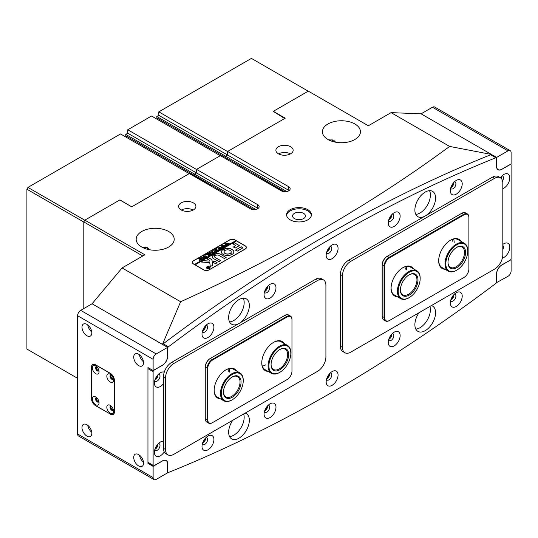 <?xml version="1.0" encoding="UTF-8"?>
<svg xmlns="http://www.w3.org/2000/svg" width="538" height="538" viewBox="0 0 538 538"><rect width="100%" height="100%" fill="white"/><g stroke="black" fill="none" stroke-linecap="round" stroke-linejoin="round"><path stroke-width="0.81" d="M228.65 317.514A14.634 8.447 -60 0 1 235.039 302.786A14.634 8.447 -60 0 1 246.31 298.866A14.634 8.447 -60 0 1 249.343 305.564A14.634 8.447 -60 0 1 242.954 320.292A14.634 8.447 -60 0 1 231.683 324.212A14.634 8.447 -60 0 1 228.65 317.514M244.171 302.578A14.634 8.447 120 0 0 243.25 298.193A14.634 8.447 120 0 1 233.822 320.5A14.634 8.447 120 0 1 229.565 321.899A14.634 8.447 120 0 0 244.171 302.578M245.207 413.09A14.634 8.447 -60 0 1 246.31 413.561A14.634 8.447 -60 0 1 249.343 420.259A14.634 8.447 -60 0 1 242.954 434.98A14.634 8.447 -60 0 1 231.683 438.9A14.634 8.447 -60 0 1 228.65 432.202A14.634 8.447 -60 0 1 232.786 420.259M244.171 417.266A14.634 8.447 120 0 0 243.694 413.957A14.634 8.447 120 0 1 233.822 435.188A14.634 8.447 120 0 1 229.565 436.587A14.634 8.447 120 0 0 244.171 417.266M435.572 198.045A14.634 8.447 120 0 0 432.545 191.346A14.634 8.447 120 0 0 421.267 195.267A14.634 8.447 120 0 0 414.879 209.995A14.634 8.447 120 0 0 417.912 216.693A14.634 8.447 120 0 0 429.19 212.772A14.634 8.447 120 0 0 435.572 198.045M429.485 190.674A14.634 8.447 -60 0 1 430.4 195.059A14.634 8.447 -60 0 1 415.8 214.38A14.634 8.447 120 0 0 420.057 212.981A14.634 8.447 120 0 0 429.485 190.674M419.021 312.739A14.634 8.447 120 0 0 414.879 324.683A14.634 8.447 120 0 0 417.912 331.381A14.634 8.447 120 0 0 429.19 327.46A14.634 8.447 120 0 0 435.572 312.739A14.634 8.447 120 0 0 432.545 306.041A14.634 8.447 120 0 0 431.436 305.571M429.923 306.438A14.634 8.447 -60 0 1 430.4 309.747A14.634 8.447 -60 0 1 415.8 329.068A14.634 8.447 120 0 0 420.057 327.669A14.634 8.447 120 0 0 429.923 306.438M213.909 327.218A8.413 4.855 120 0 0 207.957 323.782A8.413 4.855 120 0 0 202.006 334.091A8.413 4.855 120 0 0 207.957 337.521A8.413 4.855 120 0 0 213.909 327.218M202.315 331.738A3.948 2.28 120 0 0 202.826 332.255A3.948 2.28 120 0 0 205.872 331.193A3.948 2.28 120 0 0 207.594 327.218A3.948 2.28 120 0 0 206.78 325.409A3.948 2.28 120 0 0 206.074 325.228M205.563 325.746A3.948 2.28 -60 0 1 205.577 326.055A3.948 2.28 -60 0 1 202.51 331.038M275.981 287.796A8.413 4.855 120 0 0 270.036 284.36A8.413 4.855 120 0 0 264.084 294.663A8.413 4.855 120 0 0 270.036 298.099A8.413 4.855 120 0 0 275.981 287.796M264.393 292.316A3.948 2.28 120 0 0 264.904 292.833A3.948 2.28 120 0 0 267.951 291.771A3.948 2.28 120 0 0 269.673 287.796A3.948 2.28 120 0 0 268.852 285.987A3.948 2.28 120 0 0 268.153 285.806M267.642 286.324A3.948 2.28 -60 0 1 267.655 286.633A3.948 2.28 -60 0 1 264.588 291.609M213.909 439.519A8.413 4.855 120 0 0 207.957 436.083A8.413 4.855 120 0 0 202.006 446.392A8.413 4.855 120 0 0 207.957 449.822A8.413 4.855 120 0 0 213.909 439.519M202.315 444.038A3.948 2.28 120 0 0 202.826 444.556A3.948 2.28 120 0 0 205.872 443.494A3.948 2.28 120 0 0 207.594 439.519A3.948 2.28 120 0 0 206.78 437.71A3.948 2.28 120 0 0 206.074 437.529M205.563 438.046A3.948 2.28 -60 0 1 205.577 438.356A3.948 2.28 -60 0 1 202.51 443.332M275.981 407.266A8.413 4.855 120 0 0 270.036 403.83A8.413 4.855 120 0 0 264.084 414.132A8.413 4.855 120 0 0 270.036 417.569A8.413 4.855 120 0 0 275.981 407.266M264.393 411.778A3.948 2.28 120 0 0 264.904 412.296A3.948 2.28 120 0 0 267.951 411.24A3.948 2.28 120 0 0 269.673 407.266A3.948 2.28 120 0 0 268.852 405.457A3.948 2.28 120 0 0 268.153 405.269M267.642 405.793A3.948 2.28 -60 0 1 267.655 406.096A3.948 2.28 -60 0 1 264.588 411.079M338.059 248.374A8.413 4.855 120 0 0 332.114 244.938A8.413 4.855 120 0 0 326.162 255.241A8.413 4.855 120 0 0 332.114 258.677A8.413 4.855 120 0 0 338.059 248.374M326.472 252.887A3.948 2.28 120 0 0 326.983 253.405A3.948 2.28 120 0 0 330.023 252.349A3.948 2.28 120 0 0 331.751 248.374A3.948 2.28 120 0 0 330.931 246.565A3.948 2.28 120 0 0 330.224 246.377M329.72 246.902A3.948 2.28 -60 0 1 329.733 247.204A3.948 2.28 -60 0 1 326.667 252.188M502.822 188.683A8.413 4.855 120 0 0 509.809 177.89A8.413 4.855 120 0 0 503.857 174.453A8.413 4.855 120 0 0 500.387 177.748M502.553 180.849A3.948 2.28 120 0 0 503.494 177.89A3.948 2.28 120 0 0 502.68 176.081A3.948 2.28 120 0 0 501.974 175.892M501.463 176.417A3.948 2.28 -60 0 1 501.477 176.726A3.948 2.28 -60 0 1 501.181 178.347M164.238 372.188A8.413 4.855 120 0 0 160.364 372.767A8.413 4.855 120 0 0 154.419 383.069A8.413 4.855 120 0 0 157.459 387.306A8.413 4.855 120 0 0 163.471 383.702M154.722 380.716A3.948 2.28 120 0 0 155.233 381.234A3.948 2.28 120 0 0 158.28 380.178A3.948 2.28 120 0 0 160.001 376.203A3.948 2.28 120 0 0 159.187 374.394A3.948 2.28 120 0 0 158.481 374.206M157.97 374.73A3.948 2.28 -60 0 1 157.984 375.033A3.948 2.28 -60 0 1 154.917 380.016M462.216 183.861A8.413 4.855 120 0 0 456.264 180.425A8.413 4.855 120 0 0 450.319 190.728A8.413 4.855 120 0 0 456.264 194.164A8.413 4.855 120 0 0 462.216 183.861M450.622 188.381A3.948 2.28 120 0 0 451.133 188.892A3.948 2.28 120 0 0 454.18 187.836A3.948 2.28 120 0 0 455.901 183.861A3.948 2.28 120 0 0 455.087 182.052A3.948 2.28 120 0 0 454.381 181.864M453.87 182.389A3.948 2.28 -60 0 1 453.884 182.698A3.948 2.28 -60 0 1 450.817 187.675M400.137 216.115A8.413 4.855 120 0 0 394.186 212.685A8.413 4.855 120 0 0 388.241 222.988A8.413 4.855 120 0 0 394.186 226.417A8.413 4.855 120 0 0 400.137 216.115M388.544 220.634A3.948 2.28 120 0 0 389.055 221.152A3.948 2.28 120 0 0 392.101 220.089A3.948 2.28 120 0 0 393.829 216.115A3.948 2.28 120 0 0 393.009 214.306A3.948 2.28 120 0 0 392.303 214.124M391.798 214.642A3.948 2.28 -60 0 1 391.812 214.951A3.948 2.28 -60 0 1 388.739 219.934M338.059 375.006A8.413 4.855 120 0 0 332.114 371.576A8.413 4.855 120 0 0 326.162 381.879A8.413 4.855 120 0 0 332.114 385.309A8.413 4.855 120 0 0 338.059 375.006M326.472 379.525A3.948 2.28 120 0 0 326.983 380.043A3.948 2.28 120 0 0 330.023 378.981A3.948 2.28 120 0 0 331.751 375.006A3.948 2.28 120 0 0 330.931 373.197A3.948 2.28 120 0 0 330.224 373.016M329.72 373.533A3.948 2.28 -60 0 1 329.733 373.843A3.948 2.28 -60 0 1 326.667 378.826M502.384 258.119A8.413 4.855 120 0 0 509.809 247.177A8.413 4.855 120 0 0 503.857 243.748A8.413 4.855 120 0 0 502.822 244.447M502.822 249.666A3.948 2.28 120 0 0 503.494 247.177A3.948 2.28 120 0 0 502.822 245.469M163.471 441.274A8.413 4.855 120 0 0 160.364 442.054A8.413 4.855 120 0 0 154.419 452.364A8.413 4.855 120 0 0 157.883 456.601A8.413 4.855 120 0 0 164.238 451.907M154.722 450.01A3.948 2.28 120 0 0 155.233 450.528A3.948 2.28 120 0 0 158.28 449.465A3.948 2.28 120 0 0 160.001 445.491A3.948 2.28 120 0 0 159.187 443.682A3.948 2.28 120 0 0 158.481 443.5M157.97 444.018A3.948 2.28 -60 0 1 157.984 444.327A3.948 2.28 -60 0 1 154.917 449.311M462.216 296.162A8.413 4.855 120 0 0 456.264 292.726A8.413 4.855 120 0 0 450.319 303.029A8.413 4.855 120 0 0 456.264 306.465A8.413 4.855 120 0 0 462.216 296.162M450.622 300.675A3.948 2.28 120 0 0 451.133 301.193A3.948 2.28 120 0 0 454.18 300.137A3.948 2.28 120 0 0 455.901 296.162A3.948 2.28 120 0 0 455.087 294.353A3.948 2.28 120 0 0 454.381 294.165M453.87 294.69A3.948 2.28 -60 0 1 453.884 294.999A3.948 2.28 -60 0 1 450.817 299.975M400.137 335.584A8.413 4.855 120 0 0 394.186 332.148A8.413 4.855 120 0 0 388.241 342.45A8.413 4.855 120 0 0 394.186 345.887A8.413 4.855 120 0 0 400.137 335.584M388.544 340.103A3.948 2.28 120 0 0 389.055 340.621A3.948 2.28 120 0 0 392.101 339.559A3.948 2.28 120 0 0 393.829 335.584A3.948 2.28 120 0 0 393.009 333.775A3.948 2.28 120 0 0 392.303 333.594M391.798 334.111A3.948 2.28 -60 0 1 391.812 334.421A3.948 2.28 -60 0 1 388.739 339.397M153.122 371.63L153.122 465.296A1.17 0.672 120 0 0 153.364 465.827A1.17 0.672 120 0 0 153.949 465.774L162.436 460.871A7.465 4.311 -60 0 1 166.168 460.501A7.465 4.311 -60 0 1 167.708 463.917L167.708 471.94A1.17 0.672 120 0 0 167.957 472.478A1.17 0.672 120 0 0 168.414 472.478A1536.326 887.001 120 0 0 495.807 283.459A1.17 0.672 120 0 0 496.513 282.107L496.513 274.091A7.465 4.311 -60 0 1 501.786 264.952L510.273 260.049A1.17 0.672 120 0 0 511.1 258.617L511.1 164.958A1.17 0.672 120 0 0 510.858 164.42A1.17 0.672 120 0 0 510.273 164.48L501.786 169.376A7.465 4.311 -60 0 1 498.06 169.746A7.465 4.311 -60 0 1 496.513 166.329L496.513 158.306A1.17 0.672 120 0 0 496.271 157.775A1.17 0.672 120 0 0 495.807 157.768A1536.326 887.001 120 0 0 168.414 346.788A1.17 0.672 120 0 0 167.708 348.14L167.708 356.163A7.465 4.311 -60 0 1 162.436 365.302L153.949 370.198A1.17 0.672 120 0 0 153.122 371.63L147.95 368.644L147.95 462.31L153.122 465.296M153.364 465.827L148.192 462.841A1.17 0.672 -60 0 1 147.95 462.31M147.95 368.644A1.17 0.672 -60 0 1 148.246 367.743M162.678 344.535A1.17 0.672 -60 0 1 163.243 343.802L168.414 346.788M495.807 157.768L490.636 154.783A1536.326 887.001 120 0 0 163.243 343.802M490.636 154.783A1.17 0.672 -60 0 1 491.093 154.789L496.271 157.775M500.737 177.977A3.073 1.775 120 0 0 500.858 177.123M496.614 157.426L496.614 166.269A7.317 4.223 -60 0 0 498.127 169.618A7.317 4.223 -60 0 0 501.786 169.255L511.1 163.882L511.1 152.651A4.391 2.535 120 0 0 510.192 150.64A4.391 2.535 120 0 0 507.993 150.855L496.614 157.426L421.086 113.821L491.443 154.44L491.443 154.984M507.993 150.855L432.471 107.25L421.086 113.821L391.086 112.63L449.627 146.43C410.218 175.475 368.12 202.934 323.318 228.811C278.314 254.77 230.748 279.081 180.627 301.731L122.086 267.937L92.079 303.775L162.456 344.367A1550.96 895.447 -60 0 1 179.046 332.033M496.513 273.97L496.614 274.03A7.317 4.223 -60 0 1 501.786 265.066L511.1 259.693L511.1 270.923A4.391 2.535 120 0 1 507.993 276.297L496.372 282.726M496.614 274.03L496.614 282.867M432.471 107.25A4.391 2.535 -60 0 1 434.664 107.035L510.192 150.64M111.48 406.365A1.829 1.056 -120 0 0 111.339 406.425A1.829 1.056 -120 0 0 111.063 407.891A1.829 1.056 -120 0 0 112.254 409.505A1.829 1.056 -120 0 0 113.168 409.593A1.829 1.056 -120 0 0 113.289 409.505M96.995 398.006A1.829 1.056 -120 0 0 96.853 398.066A1.829 1.056 -120 0 0 96.578 399.526A1.829 1.056 -120 0 0 97.768 401.14A1.829 1.056 -120 0 0 98.683 401.234A1.829 1.056 -120 0 0 98.804 401.14M111.48 375.309A1.829 1.056 -120 0 0 111.339 375.363A1.829 1.056 -120 0 0 111.063 376.829A1.829 1.056 -120 0 0 112.254 378.443A1.829 1.056 -120 0 0 113.168 378.53A1.829 1.056 -120 0 0 113.289 378.443M96.995 366.943A1.829 1.056 -120 0 0 96.853 367.003A1.829 1.056 -120 0 0 96.578 368.469A1.829 1.056 -120 0 0 97.768 370.077A1.829 1.056 -120 0 0 98.683 370.171A1.829 1.056 -120 0 0 98.804 370.077M138.636 454.603A6.947 4.015 -120 0 0 135.166 454.26A6.947 4.015 -120 0 0 134.096 459.829A6.947 4.015 -120 0 0 138.636 465.948A6.947 4.015 -120 0 0 142.113 466.298A6.947 4.015 -120 0 0 143.182 460.723A6.947 4.015 -120 0 0 138.636 454.603M139.49 455.175A6.947 4.015 -120 0 0 143.478 462.088M86.907 424.738A6.947 4.015 -120 0 0 83.43 424.388A6.947 4.015 -120 0 0 82.368 429.963A6.947 4.015 -120 0 0 86.907 436.083A6.947 4.015 -120 0 0 90.384 436.432A6.947 4.015 -120 0 0 91.447 430.857A6.947 4.015 -120 0 0 86.907 424.738M87.755 425.309A6.947 4.015 -120 0 0 91.749 432.222M138.636 354.246A6.947 4.015 -120 0 0 135.166 353.903A6.947 4.015 -120 0 0 134.096 359.471A6.947 4.015 -120 0 0 138.636 365.598A6.947 4.015 -120 0 0 142.113 365.941A6.947 4.015 -120 0 0 143.182 360.373A6.947 4.015 -120 0 0 138.636 354.246M139.49 354.824A6.947 4.015 -120 0 0 143.478 361.738M86.907 324.38A6.947 4.015 -120 0 0 83.43 324.037A6.947 4.015 -120 0 0 82.368 329.606A6.947 4.015 -120 0 0 86.907 335.732A6.947 4.015 -120 0 0 90.384 336.075A6.947 4.015 -120 0 0 91.447 330.507A6.947 4.015 -120 0 0 86.907 324.38M87.755 324.959A6.947 4.015 -120 0 0 91.749 331.872M167.607 472.821L167.607 463.978A7.317 4.223 -60 0 0 166.094 460.629A7.317 4.223 -60 0 0 162.436 460.992L153.122 466.372L153.122 477.596A4.391 2.535 120 0 0 154.029 479.607A4.391 2.535 120 0 0 156.228 479.392L167.607 472.821M77.593 315.719A4.391 2.535 -60 0 1 80.7 310.345L156.228 353.95L167.607 347.38L167.607 356.223A7.317 4.223 -60 0 1 162.436 365.181L153.122 370.554L153.122 359.323L77.593 315.719L77.593 433.991L153.122 477.596M156.228 353.95A4.391 2.535 120 0 0 153.122 359.323M80.7 310.345L92.079 303.775L167.607 347.38M154.029 479.607L78.508 436.002A4.391 2.535 -60 0 1 77.593 433.991M110.29 414.159A5.851 3.376 -120 0 0 113.215 414.455A5.851 3.376 -120 0 0 114.426 411.772L114.426 380.474A5.851 3.376 -120 0 0 110.29 373.305L95.596 364.825A5.851 3.376 -120 0 0 92.671 364.535A5.851 3.376 -120 0 0 91.46 367.212L91.46 398.51A5.851 3.376 -120 0 0 95.596 405.679L110.398 414.099M153.122 370.554L147.95 367.568L147.95 463.379L153.122 466.372M147.95 463.379L148.535 463.043M155.226 379.135A3.073 1.775 120 0 0 157.365 375.437M155.226 448.43A3.073 1.775 120 0 0 157.365 444.731M265.57 364.885A16.093 9.294 -60 0 1 262.329 366.102M268.065 371.395A16.826 9.718 -60 0 1 261.757 362.908A16.826 9.718 -60 0 1 273.654 342.303A16.826 9.718 -60 0 1 284.158 343.52M261.764 362.605A16.093 9.294 120 0 0 265.093 369.68L271.401 373.325A16.093 9.294 -60 0 1 270.096 357.293A16.093 9.294 -60 0 1 284.172 344.703A16.093 9.294 -60 0 1 287.494 345.45A16.093 9.294 -60 0 1 290.829 352.814A16.093 9.294 -60 0 1 290.829 353.056M220.472 398.873A16.826 9.718 -60 0 1 214.164 390.386A16.826 9.718 -60 0 1 226.061 369.781A16.826 9.718 -60 0 1 236.565 370.998M214.171 390.084A16.093 9.294 120 0 0 217.5 397.158L223.808 400.803A16.093 9.294 -60 0 1 220.546 394.858A16.093 9.294 -60 0 1 226.922 377.871A16.093 9.294 -60 0 1 239.908 372.928A16.093 9.294 -60 0 1 243.169 378.866A16.093 9.294 -60 0 1 243.237 380.292A16.093 9.294 -60 0 1 243.237 380.534M207.749 368.409L205.267 366.97A6.88 3.968 -60 0 1 210.129 358.55L210.439 358.369A7.317 4.223 120 0 0 205.267 367.333L205.267 418.705A7.317 4.223 120 0 0 206.78 422.054L208.643 423.124A7.317 4.223 -60 0 1 207.13 419.775L207.13 368.409A7.317 4.223 -60 0 1 212.302 359.445L286.794 316.438A7.317 4.223 -60 0 1 290.453 316.075A7.317 4.223 -60 0 1 291.966 319.424L291.966 319.78A6.88 3.968 120 0 0 287.104 316.976L212.611 359.983A6.88 3.968 120 0 0 207.749 368.409L207.749 419.775A6.88 3.968 120 0 0 212.611 422.586L287.104 379.579A6.88 3.968 120 0 0 291.966 371.153L291.966 319.78M290.453 316.075L288.59 314.999A7.317 4.223 120 0 0 284.932 315.362L210.439 358.369L212.611 359.983M212.302 422.767L212.611 422.586L212.302 422.767A7.317 4.223 -60 0 1 208.643 423.124M239.908 372.928L233.593 369.283A16.093 9.294 120 0 0 225.799 369.936M229.114 368.685A16.093 9.294 -60 0 1 229.679 372.088M287.494 345.45L281.186 341.805A16.093 9.294 120 0 0 273.391 342.457M444.98 269.256A16.826 9.718 -60 0 1 438.678 260.769A16.826 9.718 -60 0 1 450.575 240.156A16.826 9.718 -60 0 1 461.079 241.374M438.678 260.466A16.093 9.294 120 0 0 442.007 267.541L448.322 271.179A16.093 9.294 -60 0 1 446.345 269.249A16.093 9.294 -60 0 1 449.58 250.614A16.093 9.294 -60 0 1 464.415 243.304A16.093 9.294 -60 0 1 466.392 245.234A16.093 9.294 -60 0 1 467.751 250.674A16.093 9.294 -60 0 1 467.751 250.916M397.387 296.734A16.826 9.718 -60 0 1 391.086 288.247A16.826 9.718 -60 0 1 402.982 267.635A16.826 9.718 -60 0 1 413.487 268.852M391.086 287.944A16.093 9.294 120 0 0 394.421 295.012L400.729 298.657A16.093 9.294 -60 0 1 399.122 297.252A16.093 9.294 -60 0 1 401.698 278.523A16.093 9.294 -60 0 1 416.822 270.782A16.093 9.294 -60 0 1 418.436 272.194A16.093 9.294 -60 0 1 420.158 278.153A16.093 9.294 -60 0 1 420.158 278.395M384.67 266.263L382.188 264.831A6.88 3.968 -60 0 1 387.051 256.404L387.36 256.229A7.317 4.223 120 0 0 382.188 265.187L382.188 316.559A7.317 4.223 120 0 0 383.702 319.908L385.564 320.984A7.317 4.223 -60 0 1 384.051 317.635L384.051 266.263A7.317 4.223 -60 0 1 389.223 257.305L463.716 214.292A7.317 4.223 -60 0 1 467.374 213.936A7.317 4.223 -60 0 1 468.887 217.285L468.887 217.641A6.88 3.968 120 0 0 464.025 214.83L389.532 257.843A6.88 3.968 120 0 0 384.67 266.263L384.67 317.635A6.88 3.968 120 0 0 389.532 320.44L464.025 277.433A6.88 3.968 120 0 0 468.887 269.013L468.887 217.641M467.374 213.936L465.511 212.86A7.317 4.223 120 0 0 461.853 213.223L387.36 256.229L389.532 257.843M389.223 320.621L389.532 320.44L389.223 320.621A7.317 4.223 -60 0 1 385.564 320.984M416.822 270.782L410.514 267.137A16.093 9.294 120 0 0 402.72 267.789M406.029 266.539A16.093 9.294 -60 0 1 406.6 269.948M464.415 243.304L458.107 239.659A16.093 9.294 120 0 0 450.313 240.311M453.621 239.06A16.093 9.294 -60 0 1 454.193 242.47M325.907 356.936A11.708 6.759 -60 0 1 317.628 371.274L173.814 454.301A11.708 6.759 -60 0 1 167.964 454.886A11.708 6.759 -60 0 1 165.536 449.526L165.536 377.844A11.708 6.759 -60 0 1 173.814 363.506L317.628 280.48A11.708 6.759 -60 0 1 323.479 279.901A11.708 6.759 -60 0 1 325.907 285.261L325.907 356.936M167.964 454.886L165.892 453.689A11.708 6.759 -60 0 1 163.471 448.329L163.471 376.647A11.708 6.759 -60 0 1 171.743 362.316L315.557 279.283A11.708 6.759 -60 0 1 321.408 278.704L323.479 279.901M502.822 183.115A11.708 6.759 120 0 0 500.401 177.755A11.708 6.759 120 0 0 494.543 178.334L350.736 261.367A11.708 6.759 120 0 0 342.457 275.698L342.457 347.38A11.708 6.759 120 0 0 344.885 352.74A11.708 6.759 120 0 0 350.736 352.161L494.543 269.128A11.708 6.759 120 0 0 502.822 254.797L502.822 183.115M500.401 177.755L498.329 176.558A11.708 6.759 120 0 0 492.478 177.143L348.664 260.17A11.708 6.759 120 0 0 340.386 274.508L340.386 346.19A11.708 6.759 120 0 0 342.814 351.543L344.885 352.74M241.011 380.924A12.435 7.182 -60 0 1 233.25 396.627A12.435 7.182 -60 0 1 223.532 393.278A12.435 7.182 -60 0 1 223.478 392.182A12.435 7.182 -60 0 1 232.268 376.95A12.435 7.182 -60 0 1 241.011 380.924M223.478 391.872A11.708 6.759 120 0 0 223.526 392.619A11.708 6.759 120 0 0 225.899 396.943A11.708 6.759 120 0 0 235.341 393.345A11.708 6.759 120 0 0 239.982 380.991A11.708 6.759 120 0 0 237.608 376.667A11.708 6.759 120 0 0 232.006 377.104M243.169 379.398A15.508 8.958 120 0 0 231.051 375.221A15.508 8.958 120 0 0 221.374 394.805A15.508 8.958 120 0 0 232.268 399.768A15.508 8.958 120 0 0 243.237 380.77A15.508 8.958 120 0 0 243.169 379.398M232.066 399.882A16.093 9.294 -60 0 1 231.858 400.003A16.093 9.294 -60 0 1 223.808 400.803M283.513 348.281A12.435 7.182 -60 0 1 287.864 359.216A12.435 7.182 -60 0 1 276.216 370.971A12.435 7.182 -60 0 1 271.071 364.703A12.435 7.182 -60 0 1 279.861 349.471A12.435 7.182 -60 0 1 283.513 348.281M271.071 364.401A11.708 6.759 120 0 0 273.492 369.465A11.708 6.759 120 0 0 275.913 370.003A11.708 6.759 120 0 0 286.149 360.85A11.708 6.759 120 0 0 285.201 349.189A11.708 6.759 120 0 0 282.78 348.651A11.708 6.759 120 0 0 279.599 349.626M284.414 345.477A15.508 8.958 120 0 0 269.881 360.137A15.508 8.958 120 0 0 275.315 373.775A15.508 8.958 120 0 0 279.861 372.289A15.508 8.958 120 0 0 290.829 353.291A15.508 8.958 120 0 0 284.414 345.477M279.659 372.404A16.093 9.294 -60 0 1 279.451 372.531A16.093 9.294 -60 0 1 274.73 374.071A16.093 9.294 -60 0 1 271.401 373.325M416.654 275.281A12.435 7.182 -60 0 1 413.843 290.89A12.435 7.182 -60 0 1 401.725 294.642A12.435 7.182 -60 0 1 400.393 290.036A12.435 7.182 -60 0 1 409.189 274.804A12.435 7.182 -60 0 1 416.654 275.281M400.4 289.733A11.708 6.759 120 0 0 401.651 293.775A11.708 6.759 120 0 0 402.821 294.797A11.708 6.759 120 0 0 413.823 289.168A11.708 6.759 120 0 0 415.699 275.55A11.708 6.759 120 0 0 414.529 274.521A11.708 6.759 120 0 0 408.927 274.958M418.497 272.887A15.508 8.958 120 0 0 403.386 277.561A15.508 8.958 120 0 0 399.882 297.03A15.508 8.958 120 0 0 409.189 297.622A15.508 8.958 120 0 0 420.158 278.63A15.508 8.958 120 0 0 418.497 272.887M408.988 297.736A16.093 9.294 -60 0 1 408.779 297.864A16.093 9.294 -60 0 1 400.729 298.657M464.529 248.206A12.435 7.182 -60 0 1 460.945 264.024A12.435 7.182 -60 0 1 449.035 266.761A12.435 7.182 -60 0 1 447.986 262.557A12.435 7.182 -60 0 1 456.782 247.325A12.435 7.182 -60 0 1 464.529 248.206M447.993 262.255A11.708 6.759 120 0 0 448.974 265.913A11.708 6.759 120 0 0 450.414 267.319A11.708 6.759 120 0 0 461.2 262.006A11.708 6.759 120 0 0 463.554 248.448A11.708 6.759 120 0 0 462.115 247.05A11.708 6.759 120 0 0 456.52 247.487M466.446 245.913A15.508 8.958 120 0 0 451.59 249.323A15.508 8.958 120 0 0 447.118 269.054A15.508 8.958 120 0 0 456.782 270.143A15.508 8.958 120 0 0 467.751 251.152A15.508 8.958 120 0 0 466.446 245.913M456.58 270.264A16.093 9.294 -60 0 1 456.372 270.385A16.093 9.294 -60 0 1 448.322 271.179M110.189 374.26A4.755 2.744 -120 0 0 106.827 376.203A4.755 2.744 -120 0 0 110.189 382.027A4.755 2.744 -120 0 0 113.552 380.084A4.755 2.744 -120 0 0 110.189 374.26L110.189 374.26M111.124 374.952A2.488 1.439 -120 0 0 110.546 375.06A2.488 1.439 -120 0 0 110.162 377.057A2.488 1.439 -120 0 0 111.79 379.25A2.488 1.439 -120 0 0 113.034 379.371A2.488 1.439 -120 0 0 113.417 378.927M113.242 379.196A2.488 1.439 60 0 1 112.254 378.981A2.488 1.439 60 0 1 110.7 377.004A2.488 1.439 60 0 1 110.801 374.966M95.703 365.901A4.755 2.744 -120 0 0 92.341 367.837A4.755 2.744 -120 0 0 95.703 373.661A4.755 2.744 -120 0 0 99.066 371.724A4.755 2.744 -120 0 0 95.703 365.901L95.703 365.901M96.638 366.586A2.488 1.439 -120 0 0 96.06 366.701A2.488 1.439 -120 0 0 95.683 368.691A2.488 1.439 -120 0 0 97.304 370.884A2.488 1.439 -120 0 0 98.548 371.012A2.488 1.439 -120 0 0 98.931 370.568M98.763 370.837A2.488 1.439 60 0 1 97.768 370.615A2.488 1.439 60 0 1 96.215 368.638A2.488 1.439 60 0 1 96.315 366.607M95.703 396.957A4.755 2.744 -120 0 0 92.341 398.9A4.755 2.744 -120 0 0 95.703 404.724A4.755 2.744 -120 0 0 99.066 402.78A4.755 2.744 -120 0 0 95.703 396.957L95.703 396.957M96.638 397.649A2.488 1.439 -120 0 0 96.06 397.764A2.488 1.439 -120 0 0 95.683 399.754A2.488 1.439 -120 0 0 97.304 401.947A2.488 1.439 -120 0 0 98.548 402.068A2.488 1.439 -120 0 0 98.931 401.63M98.763 401.899A2.488 1.439 60 0 1 97.768 401.678A2.488 1.439 60 0 1 96.215 399.7A2.488 1.439 60 0 1 96.315 397.663M110.189 405.322A4.755 2.744 -120 0 0 106.827 407.266A4.755 2.744 -120 0 0 110.189 413.09A4.755 2.744 -120 0 0 113.552 411.146A4.755 2.744 -120 0 0 110.189 405.322L110.189 405.322M111.124 406.015A2.488 1.439 -120 0 0 110.546 406.123A2.488 1.439 -120 0 0 110.162 408.12A2.488 1.439 -120 0 0 111.79 410.312A2.488 1.439 -120 0 0 113.034 410.433A2.488 1.439 -120 0 0 113.417 409.99M113.242 410.259A2.488 1.439 60 0 1 112.254 410.043A2.488 1.439 60 0 1 110.7 408.06A2.488 1.439 60 0 1 110.801 406.029M110.189 413.984A5.851 3.376 -120 0 0 113.114 414.273A5.851 3.376 -120 0 0 114.325 411.597L114.325 380.534A5.851 3.376 -120 0 0 110.189 373.365L95.703 364.999A5.851 3.376 -120 0 0 92.778 364.71A5.851 3.376 -120 0 0 91.561 367.393L91.561 398.45A5.851 3.376 -120 0 0 95.703 405.618L110.189 413.984M303.553 213.337A6.436 3.719 0 0 0 296.539 212.53A6.436 3.719 0 0 0 292.564 215.967A6.436 3.719 0 0 0 294.454 218.596A6.436 3.719 0 0 0 301.468 219.403A6.436 3.719 0 0 0 305.443 215.967A6.436 3.719 0 0 0 303.553 213.337M307.797 209.692A12.435 7.182 0 0 0 294.246 208.139A12.435 7.182 0 0 0 286.566 214.77A12.435 7.182 0 0 0 290.211 219.847A12.435 7.182 0 0 0 303.762 221.407A12.435 7.182 0 0 0 311.441 214.77A12.435 7.182 0 0 0 307.797 209.692M311.394 215.368A12.435 7.182 0 0 0 307.797 210.889A12.435 7.182 0 0 0 294.73 209.221A12.435 7.182 0 0 0 286.613 215.368M451.126 186.794A3.073 1.775 120 0 0 453.265 183.095M389.055 219.053A3.073 1.775 120 0 0 391.187 215.355M326.976 251.307A3.073 1.775 120 0 0 329.108 247.608M264.898 290.728A3.073 1.775 120 0 0 267.036 287.03M202.819 330.157A3.073 1.775 120 0 0 204.958 326.458M451.126 299.094A3.073 1.775 120 0 0 453.265 295.396M389.055 338.523A3.073 1.775 120 0 0 391.187 334.818M326.976 377.945A3.073 1.775 120 0 0 329.108 374.246M264.898 410.198A3.073 1.775 120 0 0 267.036 406.499M202.819 442.458A3.073 1.775 120 0 0 204.958 438.752M149.497 249.74L147.365 247.655L142.308 247.339M168.643 231.495A19.018 10.982 0 0 0 147.916 229.114A19.018 10.982 0 0 0 136.168 239.262A19.018 10.982 0 0 0 141.743 247.029A19.018 10.982 0 0 0 162.469 249.41A19.018 10.982 0 0 0 174.211 239.262A19.018 10.982 0 0 0 168.643 231.495M335.725 142.22L333.6 140.136L328.536 139.819M354.872 123.975A19.018 10.982 0 0 0 334.145 121.595A19.018 10.982 0 0 0 322.403 131.743A19.018 10.982 0 0 0 327.972 139.51A19.018 10.982 0 0 0 348.705 141.891A19.018 10.982 0 0 0 360.447 131.743A19.018 10.982 0 0 0 354.872 123.975M226.061 158.804A2.925 1.688 -60 0 1 226.061 158.918A2.925 1.688 120 0 0 226.061 158.804A2.925 1.688 120 0 0 225.597 157.56A2.925 1.688 -60 0 1 226.061 158.804M331.953 139.49A9.509 5.494 -60 0 1 332.814 141.534M146.397 247.204A9.509 5.494 -60 0 1 147.54 249.316M290.621 146.739A8.635 4.983 0 0 0 281.213 145.657A8.635 4.983 0 0 0 275.886 150.263A8.635 4.983 0 0 0 278.415 153.787A8.635 4.983 0 0 0 287.823 154.863A8.635 4.983 0 0 0 293.149 150.263A8.635 4.983 0 0 0 290.621 146.739M290.466 153.875A8.635 4.983 0 0 0 278.576 153.875M193.371 202.887A8.635 4.983 0 0 0 183.962 201.804A8.635 4.983 0 0 0 178.629 206.41A8.635 4.983 0 0 0 181.158 209.934A8.635 4.983 0 0 0 190.566 211.017A8.635 4.983 0 0 0 195.899 206.41A8.635 4.983 0 0 0 193.371 202.887M193.209 210.022A8.635 4.983 0 0 0 181.319 210.022M162.456 344.367L180.627 301.731M253.761 209.659L194.561 175.482A2.925 1.688 -60 0 1 194.911 176.007A2.925 1.688 120 0 0 194.561 175.482L194.561 174.124L196.578 172.96L257.621 208.199L257.621 204.615A5.118 2.959 180 0 1 259.121 206.706A5.118 2.959 180 0 1 255.96 209.437A5.118 2.959 180 0 1 250.378 208.798L189.336 173.559L131.709 206.827L119.806 199.961L84.836 220.15L144.843 254.79L122.086 267.937M209.094 269.908L245.308 249A3.806 2.199 0 0 0 246.424 247.446A3.806 2.199 0 0 0 245.308 245.893L234.958 239.921A3.806 2.199 0 0 0 229.578 239.921L193.371 260.829A3.806 2.199 0 0 0 192.254 262.383A3.806 2.199 0 0 0 193.371 263.929L203.714 269.908A3.806 2.199 0 0 0 209.094 269.908M391.086 112.63L368.322 125.771L308.314 91.124L273.344 111.312L285.241 118.185L227.614 151.454L288.657 186.699L288.657 190.284L227.614 155.038L225.597 156.202L225.597 157.56L225.597 156.202L286.64 191.447L286.277 191.656M257.621 204.615L196.578 169.376L220.372 155.637L281.414 190.876A5.118 2.959 0 0 0 286.996 191.521A5.118 2.959 0 0 0 290.157 188.791A5.118 2.959 0 0 0 288.657 186.699M255.234 209.578L255.604 209.369L194.561 174.124L194.561 175.482L125.757 135.758A2.925 1.688 -60 0 1 126.222 137.002A2.925 1.688 -60 0 1 126.215 137.23M127.775 133.236L196.578 172.96L194.561 174.124L125.757 134.399L127.775 133.236L127.775 129.772L196.578 169.497L196.578 172.96L196.578 169.376M227.614 151.454L227.614 155.038L227.614 151.575L158.811 111.85L158.811 115.314L156.793 116.484L225.597 156.202L227.614 155.038L158.811 115.314M142.778 255.987L83.807 221.938L83.807 308.556L83.807 222.059L26.9 189.208L27.936 187.412L120.532 133.955L189.228 173.619M83.807 221.938L84.836 220.15M449.627 146.43L491.423 154.44A1550.96 895.447 -60 0 0 474.825 161.266M273.344 111.675L273.344 111.312M289.108 190.58A5.118 2.959 0 0 0 288.657 190.284M284.804 191.743L156.793 117.842L156.793 116.484M257.621 208.199A5.118 2.959 180 0 1 258.072 208.502M405.255 269.168A16.093 9.294 120 0 0 404.98 266.808M452.848 241.696A16.093 9.294 120 0 0 452.572 239.329M228.334 371.314A16.093 9.294 120 0 0 228.058 368.954M276.297 187.923A0.733 0.424 0 0 0 275.846 187.661M263.344 179.712A2.636 1.52 120 0 0 263.163 179.571A2.636 1.52 120 0 0 262.947 179.477L262.309 179.847M283.721 191.649A2.636 1.52 120 0 0 283.338 191.219A2.636 1.52 120 0 0 283.123 191.131L262.947 179.477M280.527 190.365L279.269 189.638M283.123 191.131L282.645 191.4M279.76 189.921L279.76 189.564M204.144 182.106A0.733 0.424 0 0 0 203.694 181.844M191.192 173.895A2.636 1.52 120 0 0 191.01 173.754A2.636 1.52 120 0 0 190.795 173.66L190.156 174.03M211.723 186.484A2.636 1.52 120 0 0 211.185 185.402A2.636 1.52 120 0 0 210.97 185.314L190.795 173.66M208.374 184.547L207.117 183.821M210.97 185.314L210.331 185.677M207.607 184.104L207.607 183.747M209.511 268.415A1.681 0.968 0 0 0 209.948 267.756A1.681 0.968 0 0 0 209.948 267.695M207.076 268.321A1.681 0.968 0 0 0 208.912 268.536A1.681 0.968 0 0 0 209.948 267.635A1.681 0.968 0 0 0 209.457 266.949A1.681 0.968 0 0 0 207.621 266.74A1.681 0.968 0 0 0 206.585 267.635A1.681 0.968 0 0 0 207.076 268.321M209.564 266.888A1.829 1.056 0 0 0 207.567 266.66A1.829 1.056 0 0 0 206.437 267.635A1.829 1.056 0 0 0 206.975 268.381A1.829 1.056 0 0 0 208.966 268.61A1.829 1.056 0 0 0 210.096 267.635A1.829 1.056 0 0 0 209.564 266.888M210.096 267.695A1.829 1.056 0 0 0 209.564 267.009A1.829 1.056 0 0 0 209.511 266.976M207.029 266.976A1.829 1.056 0 0 0 206.444 267.695M201.145 262.013L209.712 262.645L210.345 266.498L212.517 265.422A0.733 0.424 0 0 0 212.725 265.086L211.911 259.726A0.733 0.424 0 0 0 211.703 259.464L208.354 257.675L206.686 258.677L209.235 260.19L209.477 261.098L203.546 260.674A0.733 0.424 0 0 0 202.94 260.796L201.145 262.013M223.216 254.467A6.221 3.591 0 0 0 231.71 254.629L229.867 253.539A3.584 2.071 180 0 1 225.079 253.391A3.584 2.071 180 0 1 224.03 251.925A3.584 2.071 180 0 1 224.823 250.627L222.94 249.558A6.221 3.591 0 0 0 221.394 251.925A6.221 3.591 0 0 0 223.216 254.467M231.744 254.609L229.867 253.654A3.584 2.071 180 0 1 225.079 253.512A3.584 2.071 180 0 1 224.03 252.046A3.584 2.071 180 0 1 224.03 251.986M209.638 252.409L209.82 253.398L211.629 254.044L210.768 254.541L209.08 252.907L209.551 252.335L210.977 252.107L213.391 253.028L212.355 253.627L211.158 252.537L209.638 252.409L209.275 252.934M208.556 255.422L208.576 254.541L205.597 254.662L206.726 254.01L208.764 254.266L207.184 253.748L208.213 253.149L209.907 254.521L210.701 254.582L209.665 255.18L208.811 254.292L208.784 255.335L209.262 255.409L208.361 255.933L208.562 254.985M206.794 254.05L208.764 254.266M208.213 253.149L208.071 253.539L210.183 254.656M209.679 255.214L209.558 254.723M208.791 254.568L208.865 255.442M205.045 255.301L205.455 254.938L205.045 255.18M205.045 255.059L205.455 255.18M206.478 256.411L206.975 256.734L204.938 257.91L204.379 257.621L205.698 257.352L202.974 256.175L204.01 255.577L206.041 257.151L206.478 256.498M203.989 255.671L206.041 257.151M206.343 256.976L206.41 256.451M203.465 257.339L204.016 258.112L203.499 258.778L201.057 258.731L200.486 257.971L200.977 257.285L203.465 257.339L204.016 258.233M236.303 240.937L235.893 240.58L194.507 264.467L193.472 263.99M235.893 240.58L234.857 239.982A3.658 2.112 0 0 0 229.686 239.982L193.472 260.883A3.658 2.112 0 0 0 192.402 262.383A3.658 2.112 0 0 0 193.472 263.876M199.537 260.244L200.123 259.188L198.596 258.704L199.625 258.106L201.32 259.484L202.113 259.538L199.537 260.244L199.652 259.41L200.123 259.309M199.605 258.2L201.663 259.625M214.743 250.822L215.294 251.602L214.776 252.268L212.335 252.221L211.764 251.461L212.254 250.775L214.743 250.822L215.294 251.723M215.839 250.977L217.352 250.621L216.283 250.002L215.805 250.681L215.012 250.224L216.182 249.941L214.628 249.444L215.664 248.845L215.765 249.309L218.146 250.284L216.357 251.32L215.839 251.051M215.079 250.304L215.873 250.641M215.651 248.939L217.634 250.358M216.115 248.906L216.525 248.549L216.115 248.791M216.115 248.67L216.525 248.791M219.766 249.269L219.04 249.686L217.661 247.655L219.753 248.153L218.858 246.962L222.49 247.776L221.575 248.307L219.302 247.386L220.136 248.26L221.374 248.421L220.419 248.973L218.213 248.038L219.766 249.35M223.25 247.258L222.524 247.675L221.145 245.644L223.236 246.142L222.342 244.951L225.973 245.765L225.059 246.296L222.786 245.375L223.62 246.249L224.857 246.404L223.895 246.962L221.696 246.027L223.25 247.332M226.733 245.247L226.007 245.664L224.628 243.633L226.72 244.131L225.826 242.941L229.457 243.754L228.536 244.286L226.269 243.364L227.103 244.239L228.341 244.393L227.379 244.951L225.18 244.017L226.733 245.321M195.025 264.891L236.411 240.876L245.207 245.953A3.658 2.112 0 0 1 246.276 247.446L246.276 248.052M195.025 264.77L203.821 269.847A3.658 2.112 0 0 0 208.993 269.847L245.207 248.939A3.658 2.112 0 0 0 246.276 247.446M235.395 250.062L237.258 251.138L242.618 248.045A0.733 0.424 0 0 0 242.618 247.446L241.145 246.74L235.382 250.197M235.684 245.597L233.431 247.043L235.294 247.971L239.336 245.597L234.467 242.739L232.604 243.667L235.684 245.597L233.411 247.029M215.839 255.382A2.192 1.264 180 0 1 218.926 255.389L224.279 258.482L226.142 257.554L220.788 254.313A4.243 2.448 0 0 0 214.406 254.568L215.839 255.382M230.405 253.223L232.295 254.292A6.221 3.591 0 0 0 233.835 251.925A6.221 3.591 0 0 0 230.183 248.657A6.221 3.591 0 0 0 223.519 249.228L225.361 250.318A3.584 2.071 180 0 1 229.161 250.056A3.584 2.071 180 0 1 231.199 251.925A3.584 2.071 180 0 1 230.405 253.223L230.399 253.351M217.144 262.752L214.494 261.078L212.584 262.08L215.53 263.681L217.144 262.726L214.494 261.199L212.618 262.14M215.301 257.48A2.192 1.264 180 0 1 214.662 256.586A2.192 1.264 180 0 1 215.287 255.698L213.882 254.871A4.243 2.448 0 0 0 212.201 256.821A4.243 2.448 0 0 0 213.438 258.556L219.047 261.65L220.661 260.574L215.301 257.601A2.192 1.264 180 0 1 214.662 256.707A2.192 1.264 180 0 1 214.662 256.646M207.493 267.709L208.576 267.534L207.688 267.258L208.293 266.909L209.739 267.742L208.233 268.2L208.24 267.783L207.493 267.709M235.893 240.694L194.507 264.467M220.681 260.708L215.301 257.601M215.301 255.691L213.882 254.992A4.243 2.448 0 0 0 212.201 256.882M224.817 250.486L222.94 249.679A6.221 3.591 0 0 0 221.4 251.986M231.199 251.986A3.584 2.071 180 0 1 231.199 252.046A3.584 2.071 180 0 1 230.405 253.344M233.835 251.986A6.221 3.591 0 0 0 230.136 248.764A6.221 3.591 0 0 0 223.519 249.343L223.492 249.363M226.162 257.541L220.788 254.434A4.243 2.448 0 0 0 214.406 254.689L214.406 254.568M239.302 245.651L234.467 242.86L232.584 243.801M201.104 261.979L202.94 260.917A0.733 0.424 0 0 1 203.546 260.796L209.477 261.098M212.725 265.086L211.911 259.847A0.733 0.424 0 0 0 211.703 259.585L208.596 257.789L206.72 258.738M242.826 247.803A0.733 0.424 0 0 0 242.618 247.567L241.145 246.861L235.395 250.183M206.585 267.695A1.681 0.968 0 0 0 206.585 267.756A1.681 0.968 0 0 0 207.029 268.415M207.224 267.642L208.388 267.742M209.235 268.032L208.576 267.534M209.477 267.911L208.213 267.07M209.1 268.112L208.462 268.045L208.569 267.601L208.462 268.166L208.569 267.722L208.462 268.166L209.1 268.159M198.939 258.623L199.497 258.301M199.537 260.365L199.652 259.524M199.867 259.403L199.934 260.116L199.867 259.518L199.934 260.116L201.279 259.975L200.217 259.242L199.934 259.995L201.279 259.861M200.492 258.032L200.977 257.285M203.465 257.453L201.044 257.372M201.084 257.467L201.42 258.583L203.431 258.818L203.714 258.247L203.061 257.581L201.858 257.184L200.782 257.83M202.631 258.993L203.714 258.247M201.42 258.583L202.631 258.872M201.084 257.346L201.42 258.469M204.722 257.796L205.334 257.561M203.317 256.095L203.875 255.772M206.565 256.942L206.41 256.565L206.565 256.942M208.562 255.106L208.576 254.541M205.866 254.629L206.679 254.158M207.513 253.674L208.078 253.344M208.791 254.689L208.784 255.456L208.791 254.689M208.293 256.014L208.556 255.543M209.087 252.961L209.551 252.335M210.977 252.107L209.612 252.423M210.977 252.221L212.597 252.968M212.597 253.089L213.23 253.163M209.638 252.524L209.82 253.519L211.185 254.131M211.77 251.522L212.254 250.775M214.743 250.943L212.315 250.863M212.362 250.957L212.698 252.073L213.902 252.483L214.992 251.858L214.709 252.309M212.059 251.32L212.362 250.836L212.698 251.959L213.902 252.362L214.992 251.737L214.339 251.071L212.362 250.836M214.709 252.302L214.992 251.737M215.839 251.098L216.801 250.937M215.839 250.378L215.873 250.762L215.839 250.378M214.965 249.376L215.53 249.047M217.756 247.722L219.753 248.153M218.858 247.083L222.012 247.81M222.012 247.931L222.416 247.857M220.136 248.26L219.302 247.386M219.343 249.336L218.213 248.038M221.239 245.711L223.236 246.142M222.342 245.072L225.496 245.799M225.496 245.92L225.899 245.846M223.62 246.249L222.786 245.375M222.826 247.325L221.696 246.027M224.723 243.701L226.72 244.131M225.826 243.062L228.98 243.788M228.98 243.909L229.383 243.835M227.103 244.239L226.269 243.364M226.31 245.315L225.18 244.017M157.251 119.315A2.925 1.688 120 0 0 157.264 119.08A2.925 1.688 120 0 0 156.793 117.842M127.775 129.772L151.568 116.033L220.271 155.697M27.936 187.412L84.789 220.237M131.501 206.706L120.014 199.961M131.501 206.592L132.119 206.592M125.757 134.399L125.757 135.758M158.811 111.85L251.414 58.393L308.213 91.184M77.593 378.322L26.9 349.054L26.9 189.208M284.622 118.542L273.344 111.433M287.104 316.976L284.932 315.362M207.749 419.775L205.267 418.705M464.025 214.83L461.853 213.223M384.67 317.635L382.188 316.559M317.628 280.48L315.557 279.283M173.814 363.506L171.743 362.316M165.536 377.844L163.471 376.647M165.536 449.526L163.471 448.329M492.478 177.143L494.543 178.334M340.386 346.19L342.457 347.38M340.386 274.508L342.457 275.698M348.664 260.17L350.736 261.367M167.957 472.478L167.607 472.277M510.858 164.42L510.515 164.218M497.394 169.194L498.127 169.618M165.354 460.205L166.094 460.629M243.237 380.77L243.237 380.292M232.268 399.768L231.858 400.003M290.829 353.291L290.829 352.814M279.861 372.289L279.451 372.531M420.158 278.63L420.158 278.153M409.189 297.622L408.779 297.864M467.751 251.152L467.751 250.674M456.782 270.143L456.372 270.385M113.114 414.273L113.881 413.83M92.778 364.71L93.545 364.266M283.338 191.219L263.163 179.571M211.185 185.402L191.01 173.754M192.402 262.383L192.402 262.981"/></g></svg>
